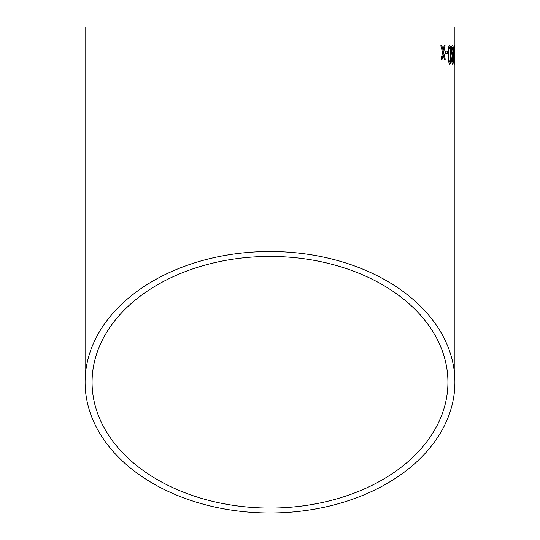 <?xml version="1.0" encoding="UTF-8"?>
<svg xmlns="http://www.w3.org/2000/svg" width="540" height="540" viewBox="0 0 540 540"><rect width="100%" height="100%" fill="white"/><g stroke="black" fill="none" stroke-linecap="round" stroke-linejoin="round"><path stroke-width="0.81" d="M454.91 382.246A184.91 130.754 180 0 0 270 251.498A184.91 130.754 180 0 0 85.091 382.246A184.91 130.754 180 0 0 270 513A184.91 130.754 180 0 0 454.91 382.246L454.91 27L85.091 27L85.091 382.246M441.869 45.704L440.795 45.718L442.604 52.495L441.011 59.299L442.078 59.285L443.144 54.574L444.332 59.265L445.264 59.258L443.61 52.481L445.088 45.671L444.143 45.684L443.084 50.395L441.869 45.704M447.599 51.131L445.554 51.152L445.595 53.298L447.633 53.278L447.599 51.131M449.834 64.226C450.812 63.153 451.197 60.008 450.988 54.797L450.529 47.183L449.564 45.394C448.443 46.447 447.977 49.585 448.18 54.817C448.146 60.001 448.7 63.14 449.834 64.226M451.703 59.488C451.832 62.512 452.156 64.085 452.662 64.213C453.107 64.051 453.35 62.458 453.384 59.441L453.06 59.204L452.628 62.066L452.129 59.413L452.743 54.439L451.872 51.233L452.473 47.527L453.026 50.861L453.35 50.625C453.276 47.318 452.986 45.569 452.473 45.38C451.838 45.596 451.487 47.547 451.427 51.219L452.115 55.802L451.703 59.488M454.315 64.213L454.667 54.783L454.221 45.373C453.782 46.433 453.6 49.572 453.668 54.783C453.674 59.974 453.89 63.113 454.315 64.213M454.91 51.098L454.91 53.244L454.91 51.098M270 508.066A177.93 125.82 180 0 0 447.93 382.246A177.93 125.82 180 0 0 270 256.433A177.93 125.82 180 0 0 92.07 382.246A177.93 125.82 180 0 0 270 508.066M454.829 53.244L454.829 51.098M454.228 64.213L454.667 54.783M454.579 54.783L454.538 47.162M454.457 47.162L454.14 45.373M454.235 47.52L453.843 54.797L454.221 62.066L454.478 60.791L454.235 47.52L454.302 62.066M452.581 64.213C453.026 64.051 453.269 62.465 453.303 59.447L453.384 59.441M452.129 59.413L452.628 62.066M452.048 59.413L452.669 56.558M452.642 56.585L452.655 54.439M451.872 51.233L452.5 54.695M451.791 51.233L452.473 47.527M452.945 50.861L453.35 50.625M453.269 50.625C453.195 47.318 452.905 45.569 452.385 45.38M449.752 64.233C450.731 63.153 451.116 60.008 450.907 54.797L450.988 54.797M450.907 54.797L450.529 47.183M450.448 47.183L449.483 45.394M449.584 47.54L449.503 47.54C448.787 48.742 448.531 51.172 448.72 54.824C448.646 58.509 448.983 60.932 449.719 62.087L450.34 60.804L450.488 54.81C450.583 51.152 450.279 48.728 449.584 47.54C448.868 48.742 448.605 51.172 448.801 54.817C448.726 58.509 449.064 60.932 449.8 62.087M447.559 53.278L447.518 51.131L445.473 51.152M441.997 59.292L443.144 54.574M445.183 59.258L443.61 52.481M443.536 52.481L445.007 45.677M441.794 45.704L443.084 50.395"/></g></svg>
